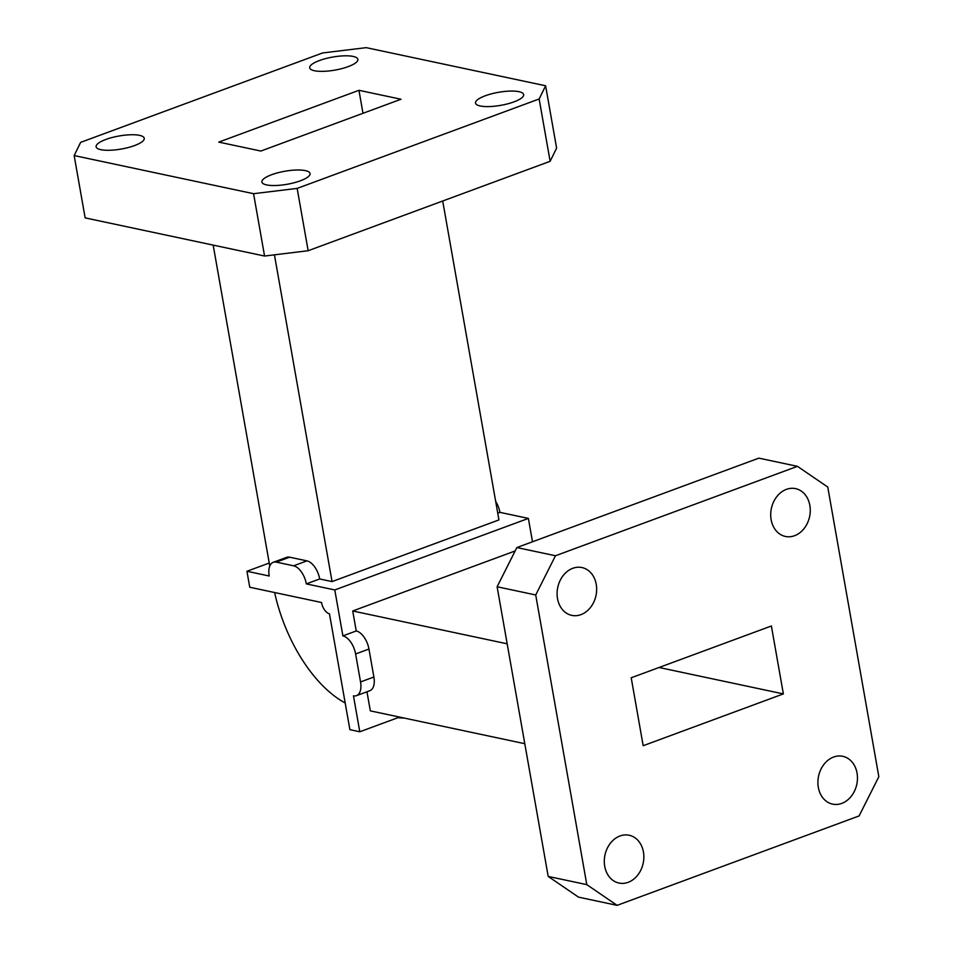<?xml version="1.0" encoding="UTF-8"?>
<svg xmlns="http://www.w3.org/2000/svg" width="953" height="953" viewBox="0 0 953 953"><rect width="100%" height="100%" fill="white"/><g stroke="black" fill="none" stroke-linecap="round" stroke-linejoin="round"><path stroke-width="1.43" d="M353.146 56.43A24.444 6.611 -10 0 0 325.688 58.586A24.444 6.611 -10 0 0 309.725 67.83A24.444 6.611 -10 0 0 314.43 70.736A24.444 6.611 -10 0 0 341.889 68.592A24.444 6.611 -10 0 0 357.863 59.348A24.444 6.611 -10 0 0 353.146 56.43M139.543 135.362A24.444 6.611 -10 0 0 112.085 137.518A24.444 6.611 -10 0 0 96.11 146.762A24.444 6.611 -10 0 0 100.827 149.669A24.444 6.611 -10 0 0 128.286 147.524A24.444 6.611 -10 0 0 144.248 138.28A24.444 6.611 -10 0 0 139.543 135.362M305.341 170.611A24.444 6.611 -10 0 0 277.883 172.767A24.444 6.611 -10 0 0 261.908 182.011A24.444 6.611 -10 0 0 266.626 184.918A24.444 6.611 -10 0 0 294.084 182.762A24.444 6.611 -10 0 0 310.059 173.517A24.444 6.611 -10 0 0 305.341 170.611M518.956 91.679A24.444 6.611 -10 0 0 491.498 93.835A24.444 6.611 -10 0 0 475.523 103.079A24.444 6.611 -10 0 0 480.241 105.986A24.444 6.611 -10 0 0 507.699 103.829A24.444 6.611 -10 0 0 523.662 94.585A24.444 6.611 -10 0 0 518.956 91.679M809.847 505.388A24.444 19.548 102 0 0 795.564 488.627A24.444 19.548 102 0 0 771.132 519.695A24.444 19.548 102 0 0 785.403 536.444A24.444 19.548 102 0 0 809.847 505.388M596.233 584.32A24.444 19.548 102 0 0 581.961 567.559A24.444 19.548 102 0 0 557.517 598.627A24.444 19.548 102 0 0 571.788 615.376A24.444 19.548 102 0 0 596.233 584.32M643.43 852.006A24.444 19.548 102 0 0 629.159 835.245A24.444 19.548 102 0 0 604.714 866.313A24.444 19.548 102 0 0 618.997 883.062A24.444 19.548 102 0 0 643.43 852.006M857.045 773.074A24.444 19.548 102 0 0 842.774 756.313A24.444 19.548 102 0 0 818.329 787.381A24.444 19.548 102 0 0 832.6 804.129A24.444 19.548 102 0 0 857.045 773.074M524.781 743.697L370.336 710.867L366.965 691.771M507.175 643.811L352.717 610.98L356.243 630.957A16.856 9.03 69.7 0 1 368.954 649.041L373.886 677.011A16.856 9.03 69.7 0 1 369.835 690.711L356.482 695.654A16.856 9.03 -110.3 0 0 360.544 681.943L355.612 653.972A16.856 9.03 -110.3 0 0 342.889 635.889L334.789 589.943L528.379 518.408L499.92 512.357L497.752 513.167M334.789 589.943L306.33 583.891A16.856 9.03 -110.3 0 0 293.619 565.808L276.287 562.127A16.856 9.03 -110.3 0 0 273.261 562.294A16.856 9.03 -110.3 0 0 269.211 576.005L246.934 571.264L249.757 587.251L321.518 602.499A10.531 5.647 -110.3 0 0 329.464 613.803L349.894 729.676L359.793 731.773L353.456 695.821A16.856 9.03 -110.3 0 0 356.482 695.654M359.793 731.773L398.187 717.597L398.032 716.751M532.501 541.78L528.379 518.408M342.889 635.889L356.243 630.957M515.144 550.953L352.717 610.98M246.934 571.264L269.234 563.032M306.33 583.891L319.684 578.959L332.049 581.592L498.943 519.921L442.704 201.012M332.049 581.592L274.44 254.832M269.77 566.082L213.174 245.112M273.261 562.294L286.615 557.362A16.856 9.03 69.7 0 1 289.641 557.195L306.961 560.876A16.856 9.03 69.7 0 1 319.684 578.959M403.977 718.014A16.856 4.562 170 0 1 398.187 717.597M495.679 501.421A16.856 9.03 69.7 0 1 499.92 512.357M345.2 702.992A115.897 62.1 69.7 0 1 274.619 592.528M535.717 594.97L586.798 884.634L617.115 905.35L859.094 815.935L878.845 776.719L827.764 487.054L797.447 466.339L555.468 555.754L535.717 594.97L497.121 586.762L548.189 876.426L586.798 884.634M797.447 466.339L758.85 458.143L516.86 547.558L555.468 555.754M617.115 905.35L578.507 897.142L548.189 876.426M497.121 586.762L516.86 547.558M631.208 677.786L643.18 745.711L783.366 693.903L771.382 625.99L631.208 677.786M74.155 155.565L253.569 193.697L297.157 188.396L539.148 98.981L545.616 85.782L366.202 47.65L322.614 52.951L80.636 142.366L74.155 155.565L85.151 217.892L264.565 256.035L253.569 193.697M545.616 85.782L556.612 148.12L550.131 161.307L539.148 98.981M297.157 188.396L308.153 250.722L550.131 161.307M308.153 250.722L264.565 256.035M401.01 99.243L260.836 151.05L218.761 142.104L358.947 90.309L401.01 99.243M783.366 693.903L659.071 667.493M362.998 113.3L358.947 90.309M289.641 557.195L276.287 562.127M293.619 565.808L306.961 560.876M368.954 649.041L355.612 653.972M360.544 681.943L373.886 677.011"/></g></svg>
